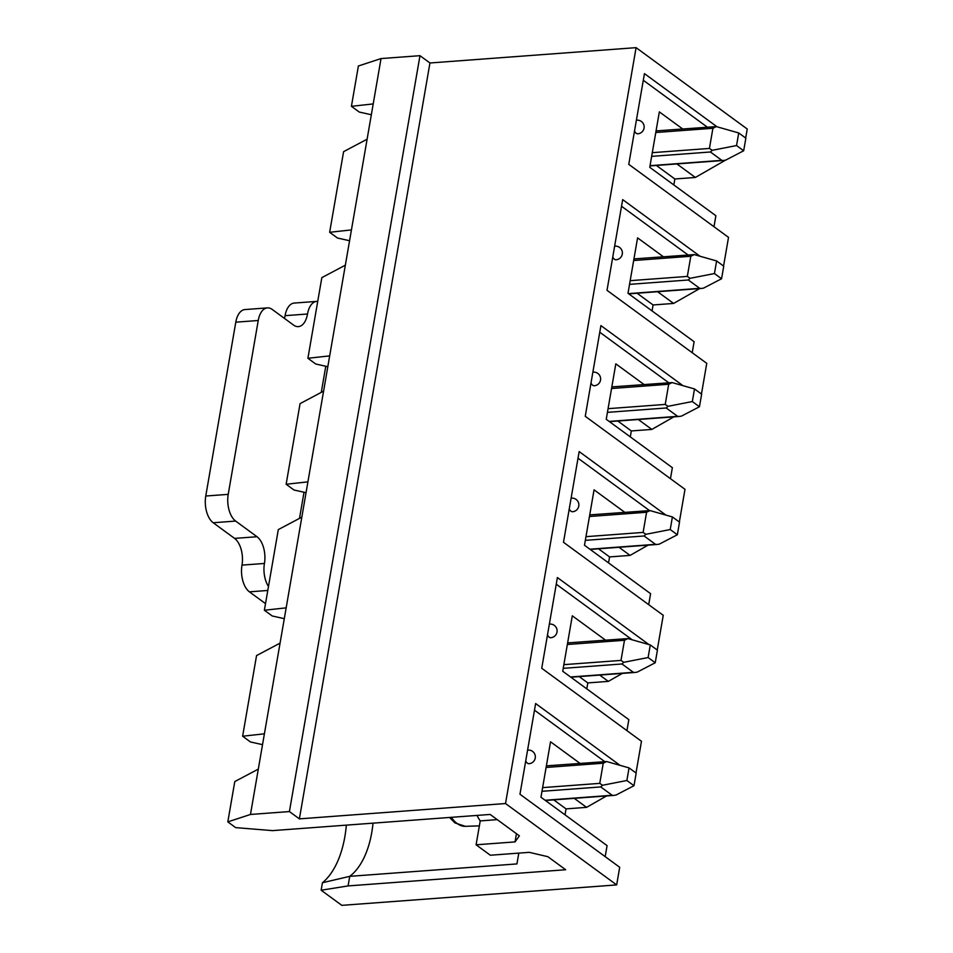 <?xml version="1.0" encoding="UTF-8"?>
<svg xmlns="http://www.w3.org/2000/svg" width="953" height="953" viewBox="0 0 953 953"><rect width="100%" height="100%" fill="white"/><g stroke="black" fill="none" stroke-linecap="round" stroke-linejoin="round"><path stroke-width="1.43" d="M723.565 266.042L728.521 237.368L628.766 164.345L644.442 73.631L717.061 126.809M745.675 138.042L747.235 129.024L636.092 47.65L429.946 62.981L419.975 55.679L381.033 58.574L373.207 103.925L351.419 106.319L358.388 65.995L381.033 58.574M476.988 815.423A44.541 24.123 85.7 0 0 480.229 820.902L476.095 844.799L490.342 855.234L529.284 852.339L547.856 856.699L565.677 869.744L348.083 885.921L321.149 890.221L341.817 905.35L616.662 884.908L505.519 803.534L636.092 47.65M616.662 884.908L619.712 867.278L519.969 794.242L535.634 703.54L620.046 765.342M635.996 772.99L641.476 741.291L541.733 668.267L557.398 577.554L648.886 644.538M657.236 650.029L663.24 615.316L563.485 542.281L579.162 451.579L665.921 515.108M679.346 522.03L684.993 489.33L585.249 416.306L600.914 325.592L682.967 385.667M701.456 394.03L706.757 363.355L607.013 290.32L622.678 199.618L700.014 256.238M329.655 232.294L343.592 151.67L367.108 139.198L351.443 229.899L329.655 232.294L337.493 238.036L349.572 240.728M371.336 114.753L359.257 112.049L351.419 106.319M518.801 853.114L516.931 863.918L349.739 876.343L348.083 885.921M656.379 165.453L674.855 178.985L695.356 177.461L725.483 160.164M676.88 163.928L695.356 177.461M307.902 358.28L321.828 277.645L345.343 265.184L329.678 355.886L307.902 358.28L315.741 364.01L327.808 366.714M637.08 293.238L653.091 304.96L673.604 303.435L699.645 288.592M657.594 291.713L673.604 303.435M286.138 484.255L300.064 403.631L323.591 391.159L307.914 481.861L286.138 484.255L293.977 489.997L306.044 492.689M617.794 421.023L631.339 430.947L651.84 429.422L673.866 416.854M638.296 419.499L651.84 429.422M264.374 610.242L278.3 529.606L301.827 517.145L286.162 607.847L264.374 610.242L272.213 615.972L284.292 618.676M598.496 548.821L609.575 556.921L630.076 555.396L648.1 545.128M619.009 547.296L630.076 555.396M242.622 736.216L256.548 655.593L280.063 643.12L264.398 733.822L242.622 736.216L250.46 741.958L262.528 744.65M579.21 676.606L587.81 682.908L608.324 681.383L622.321 673.402M599.711 675.081L608.324 681.383M476.095 844.799L515.037 841.904L519.361 835.829L490.152 814.446L272.558 830.623L235.653 827.621L227.815 821.879L234.783 781.567L258.311 769.107L250.472 814.458L289.414 811.563L299.385 818.865L505.519 803.534M227.815 821.879L250.472 814.458M553.741 799.877L566.046 808.883L586.56 807.358L606.584 795.946M574.254 798.352L586.56 807.358M321.149 890.221L322.448 882.74A85.984 46.578 -94.3 0 0 346.344 825.143M373.207 103.925L367.108 139.198M351.443 229.899L345.343 265.184M329.678 355.886L323.591 391.159M307.914 481.861L301.827 517.145M286.162 607.847L280.063 643.12M264.398 733.822L258.311 769.107M419.975 55.679L289.414 811.563M429.946 62.981L299.385 818.865M373.028 823.154A80.517 43.624 -94.3 0 1 349.739 876.343L322.448 882.74M497.228 819.628L480.229 820.902M515.037 841.904L516.455 833.696M534.49 710.176L604.619 761.518M605.179 856.628L607.085 845.633L540.959 797.22L550.536 741.791L579.984 763.353M565.022 814.839L566.046 808.883M527.581 750.142A6.826 3.705 -94.3 0 1 527.998 750.071A6.826 6.826 0 0 1 535.074 758.767A6.826 6.826 0 0 1 529.01 763.698A6.826 3.705 -94.3 0 1 525.722 760.911M556.254 584.189L632.208 639.808M626.943 730.653L628.837 719.646L562.723 671.246L572.3 615.805L605.441 640.082M586.786 688.852L587.81 682.908M549.345 624.167A6.826 3.705 -94.3 0 1 549.762 624.084A6.826 6.826 0 0 1 556.838 632.78A6.826 6.826 0 0 1 550.774 637.712A6.826 3.705 -94.3 0 1 547.487 634.924M578.006 458.214L649.47 510.534M648.695 604.667L650.601 593.671L584.487 545.259L594.064 489.83L624.739 512.297M608.55 562.878L609.575 556.921M571.109 498.181A6.826 3.705 -94.3 0 1 571.526 498.109A6.826 6.826 0 0 1 578.602 506.805A6.826 6.826 0 0 1 572.539 511.737A6.826 3.705 -94.3 0 1 569.251 508.95M599.771 332.228L668.661 382.677M670.459 478.692L672.365 467.685L606.239 419.284L615.817 363.843L644.037 384.512M630.302 436.903L631.339 430.947M592.861 372.206A6.826 3.705 -94.3 0 1 593.278 372.123A6.826 6.826 0 0 1 600.354 380.819A6.826 6.826 0 0 1 594.291 385.751A6.826 3.705 -94.3 0 1 591.003 382.963M621.535 206.253L687.959 254.892M692.223 352.705L694.118 341.71L628.003 293.298L637.581 237.869L663.324 256.714M652.066 310.916L653.091 304.96M614.625 246.219A6.826 3.705 -94.3 0 1 615.042 246.148A6.826 6.826 0 0 1 622.118 254.844A6.826 6.826 0 0 1 616.055 259.776A6.826 3.705 -94.3 0 1 612.767 256.988M643.299 80.266L707.257 127.094M713.988 226.731L715.882 215.723L649.767 167.323L659.345 111.882L682.622 128.929M673.831 184.942L674.855 178.985M636.39 120.245A6.826 3.705 -94.3 0 1 636.807 120.161A6.826 6.826 0 0 1 643.883 128.858A6.826 6.826 0 0 1 637.819 133.789A6.826 3.705 -94.3 0 1 634.531 131.002M633.995 785.713L636.175 773.109L629.051 767.892L626.871 780.495L633.995 785.713L615.96 795.076L613.625 795.421L612.148 795.279L600.747 786.928L602.546 785.26L599.759 783.366L603.237 763.21L606.644 761.542L546.379 765.855M606.644 761.542L629.051 767.892M602.546 785.26L626.871 780.495M655.235 662.752L657.415 650.16L650.291 644.943L648.111 657.534L655.235 662.752L637.2 672.127L634.865 672.461L633.388 672.318L621.987 663.979L623.786 662.299L620.999 660.417L624.477 640.261L627.884 638.581L567.619 642.894M627.884 638.581L650.291 644.943M623.786 662.299L648.111 657.534M677.345 534.764L679.525 522.161L672.401 516.943L670.221 529.546L677.345 534.764L659.309 544.127L656.974 544.473L655.497 544.33L644.097 535.979L645.896 534.299L643.108 532.417L646.587 512.261L649.994 510.582L589.728 514.894M649.994 510.582L672.401 516.943M645.896 534.299L670.221 529.546M699.454 406.764L701.634 394.161L694.511 388.943L692.331 401.547L699.454 406.764L681.419 416.127L679.084 416.473L677.607 416.33L666.207 407.979L668.005 406.312L665.218 404.417L668.696 384.262L672.103 382.582L611.838 386.894M672.103 382.582L694.511 388.943M668.005 406.312L692.331 401.547M721.564 278.764L723.744 266.173L716.62 260.955L714.44 273.547L721.564 278.764L703.528 288.128L701.194 288.473L699.716 288.33L688.316 279.991L690.115 278.312L687.327 276.418L690.806 256.262L694.213 254.594L633.948 258.906M694.213 254.594L716.62 260.955M690.115 278.312L714.44 273.547M743.674 150.765L745.854 138.173L738.73 132.955L736.55 145.547L743.674 150.765L725.638 160.14L723.303 160.473L721.814 160.342L710.426 151.992L712.225 150.312L709.425 148.43L712.915 128.274L716.322 126.594L656.057 130.906M716.322 126.594L738.73 132.955M712.225 150.312L736.55 145.547M265.518 603.63L249.412 591.837A20.489 11.102 85.7 0 1 241.991 565.117L264.434 563.449A20.489 11.102 85.7 0 0 257.012 536.73L235.641 521.077A20.489 11.102 85.7 0 1 228.22 494.357L258.239 320.506A20.489 11.102 85.7 0 1 267.412 307.89A20.489 11.102 85.7 0 1 272.201 309.427L293.572 325.08A20.489 11.102 85.7 0 0 298.349 326.617A20.489 11.102 85.7 0 0 307.521 314.002A20.489 11.102 85.7 0 1 316.694 301.398A20.489 11.102 85.7 0 1 317.718 301.41M264.434 563.449A20.489 11.102 85.7 0 0 268.484 586.476M299.504 518.372L304.019 492.236M321.268 392.386L325.783 366.262M267.412 307.89L244.969 309.558A20.489 11.102 85.7 0 0 235.796 322.174L205.765 496.025A20.489 11.102 85.7 0 0 213.186 522.744L234.569 538.397L257.012 536.73M241.991 565.117A20.489 11.102 85.7 0 0 234.569 538.397M284.471 318.409A20.489 11.102 85.7 0 0 285.078 315.669L307.521 314.002M316.694 301.398L294.239 303.066A20.489 11.102 85.7 0 0 285.078 315.669M451.329 817.329A37.072 20.084 85.7 0 0 457.118 823.523A37.072 20.084 85.7 0 0 465.314 826.322L479.371 825.87M545.116 800.258L612.148 795.279M541.983 791.3L600.747 786.928M603.237 763.21L546.105 767.463M542.626 787.619L599.759 783.366M570.573 676.987L633.388 672.318M563.223 668.339L621.987 663.979M624.477 640.261L567.345 644.502M563.854 664.658L620.999 660.417M589.871 549.202L655.497 544.33M585.333 540.351L644.097 535.979M646.587 512.261L589.454 516.502M585.964 536.67L643.108 532.417M609.17 421.417L677.607 416.33M607.442 412.351L666.207 407.979M668.696 384.262L611.564 388.514M608.074 408.67L665.218 404.417M628.456 293.631L699.716 288.33M629.552 284.351L688.316 279.991M690.806 256.262L633.674 260.514M630.183 280.67L687.327 276.418M650.053 165.679L721.814 160.342M651.661 156.363L710.426 151.992M712.915 128.274L655.771 132.515M652.293 152.671L709.425 148.43M249.412 591.837L267.793 590.467M205.765 496.025L228.22 494.357M235.796 322.174L258.239 320.506M213.186 522.744L235.641 521.077M465.314 826.322L454.915 822.88L449.554 817.46M613.625 795.421L545.426 800.496M634.865 672.461L570.895 677.226M656.974 544.473L590.181 549.44M679.084 416.473L609.479 421.643M701.194 288.473L628.766 293.858M723.303 160.473L650.006 165.929"/></g></svg>
